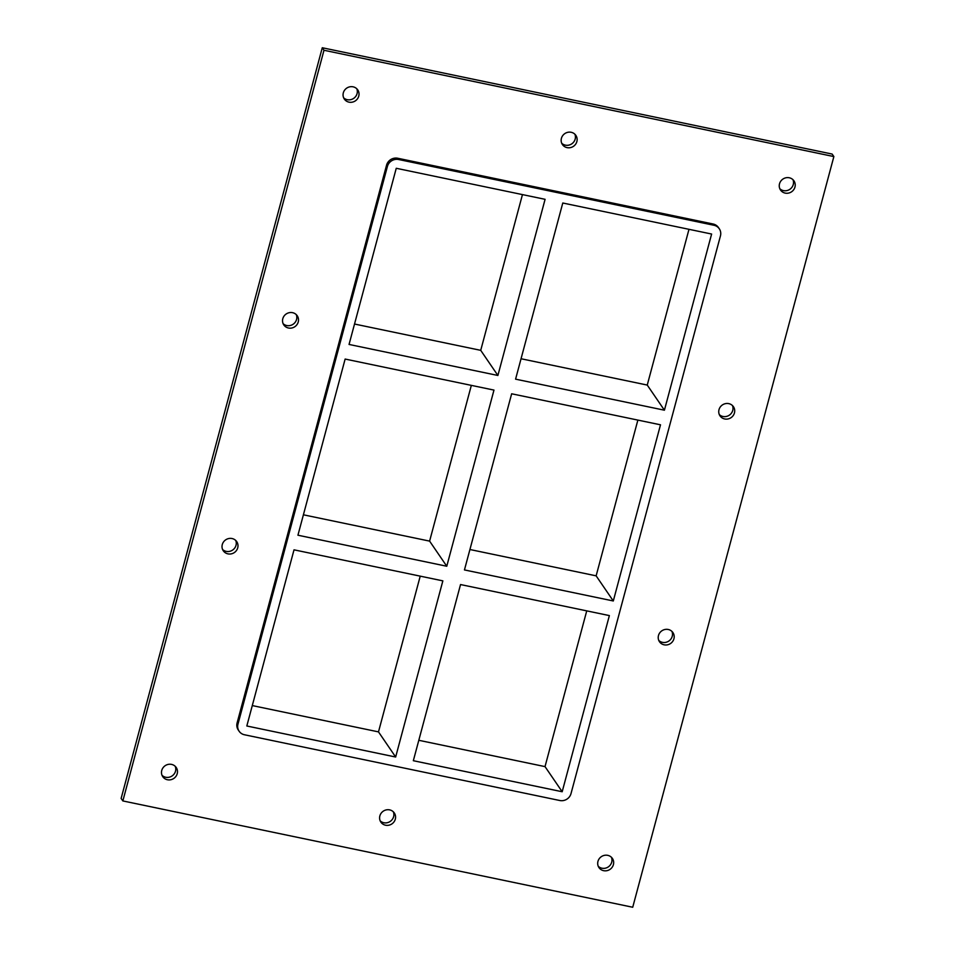 <?xml version="1.0" encoding="UTF-8"?>
<svg xmlns="http://www.w3.org/2000/svg" width="955" height="955" viewBox="0 0 955 955"><rect width="100%" height="100%" fill="white"/><g stroke="black" fill="none" stroke-linecap="round" stroke-linejoin="round"><path stroke-width="1.43" d="M598.224 866.269A8.141 7.7 145.7 0 0 611.415 857.256M607.738 855.346A8.141 7.7 -34.3 0 1 610.018 869.372A8.141 7.7 -34.3 0 1 599.203 858.748A8.141 7.7 -34.3 0 1 607.738 855.346M561.683 143.214A8.141 7.7 145.7 0 0 574.874 134.201M571.197 132.291A8.141 7.7 -34.3 0 1 573.477 146.318A8.141 7.7 -34.3 0 1 562.662 135.694A8.141 7.7 -34.3 0 1 571.197 132.291M380.126 820.799A8.141 7.7 145.7 0 0 393.317 811.786M389.64 809.876A8.141 7.7 -34.3 0 1 391.92 823.902A8.141 7.7 -34.3 0 1 381.105 813.278A8.141 7.7 -34.3 0 1 389.64 809.876M222.551 549.459A8.141 7.7 145.7 0 0 235.73 540.446M232.053 538.536A8.141 7.7 -34.3 0 1 234.345 552.563A8.141 7.7 -34.3 0 1 223.53 541.939A8.141 7.7 -34.3 0 1 232.053 538.536M658.747 640.411A8.141 7.7 145.7 0 0 671.938 631.398M668.261 629.488A8.141 7.7 -34.3 0 1 670.541 643.515A8.141 7.7 -34.3 0 1 659.726 632.89A8.141 7.7 -34.3 0 1 668.261 629.488M283.062 323.602A8.141 7.7 145.7 0 0 296.253 314.589M292.576 312.679A8.141 7.7 -34.3 0 1 294.856 326.706A8.141 7.7 -34.3 0 1 284.041 316.081A8.141 7.7 -34.3 0 1 292.576 312.679M719.27 414.554A8.141 7.7 145.7 0 0 732.449 405.541M728.772 403.631A8.141 7.7 -34.3 0 1 731.064 417.657A8.141 7.7 -34.3 0 1 720.249 407.033A8.141 7.7 -34.3 0 1 728.772 403.631M779.781 188.684A8.141 7.7 145.7 0 0 792.972 179.683M789.296 177.773A8.141 7.7 -34.3 0 1 791.576 191.8A8.141 7.7 -34.3 0 1 780.76 181.175A8.141 7.7 -34.3 0 1 789.296 177.773M162.028 775.317A8.141 7.7 145.7 0 0 175.219 766.316M171.542 764.394A8.141 7.7 -34.3 0 1 173.822 778.432A8.141 7.7 -34.3 0 1 163.007 767.796A8.141 7.7 -34.3 0 1 171.542 764.394M343.585 97.744A8.141 7.7 145.7 0 0 356.776 88.731M353.087 86.821A8.141 7.7 -34.3 0 1 355.379 100.848A8.141 7.7 -34.3 0 1 344.564 90.224A8.141 7.7 -34.3 0 1 353.087 86.821M493.974 390.094L345.137 359.056L297.936 535.218L446.773 566.243L493.974 390.094M613.301 600.97L660.502 424.808L511.653 393.782L464.452 569.932L613.301 600.97L596.135 575.841L637.868 420.093M354.52 324.031L480.723 350.342L497.889 375.47L545.09 199.32L396.253 168.283L349.053 344.445L497.889 375.47M664.417 410.196L711.618 234.035L562.782 203.009L515.581 379.159L664.417 410.196L647.251 385.068L688.985 229.319M521.048 358.746L647.251 385.068M719.306 228.782L718.447 227.529A9.311 8.798 145.7 0 0 713.11 224.007L713.97 225.273A9.311 8.798 -34.3 0 1 720.452 235.885L571.018 793.581A9.311 8.798 -34.3 0 1 559.833 800.517L244.468 734.765A9.311 8.798 -34.3 0 1 237.974 724.141L237.115 722.887A9.311 8.798 145.7 0 0 238.273 729.978L239.132 731.244M713.97 225.273L398.605 159.509L397.746 158.255A9.311 8.798 145.7 0 0 386.56 165.179L237.115 722.887M386.56 165.179L387.408 166.445A9.311 8.798 -34.3 0 1 398.605 159.509M387.408 166.445L237.974 724.141M562.185 791.743L609.374 615.593L460.537 584.556L413.336 760.705L562.185 791.743L545.019 766.614L586.74 610.866M395.657 757.017L246.82 725.991L294.021 549.829L442.857 580.867L395.657 757.017L378.49 731.888L420.224 576.152M480.723 350.342L522.457 194.593M446.773 566.243L429.607 541.115L471.34 385.366M252.287 705.578L378.49 731.888M469.932 549.519L596.135 575.841M303.404 514.805L429.607 541.115M418.803 740.292L545.019 766.614M122.849 800.935L121.13 798.428L322.277 47.75L832.151 154.065L833.87 156.572L632.723 907.25L122.849 800.935L323.984 50.269L833.87 156.572M713.11 224.007L397.746 158.255M323.984 50.269L322.277 47.75"/></g></svg>
